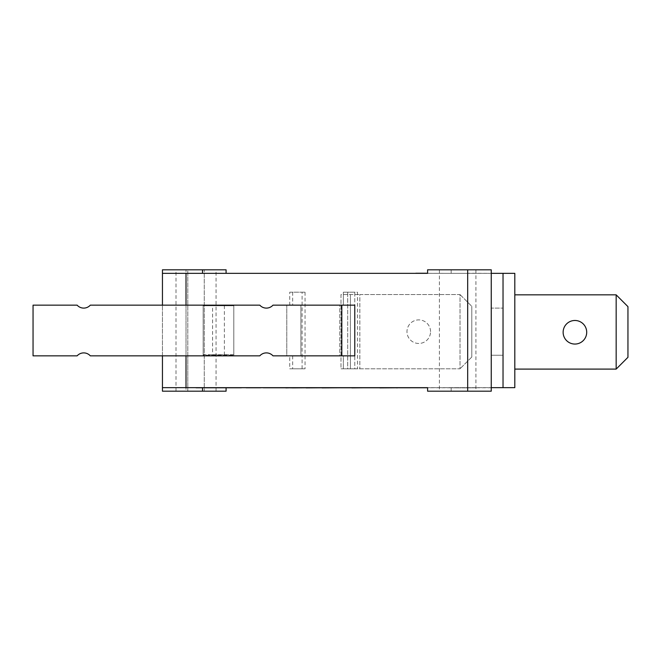<?xml version="1.0" encoding="UTF-8"?>
<svg xmlns="http://www.w3.org/2000/svg" width="661" height="661" viewBox="0 0 661 661"><rect width="100%" height="100%" fill="white"/><g stroke="black" fill="none" stroke-linecap="round" stroke-linejoin="round"><path stroke-width="0.5" stroke-dasharray="3.31 2.48" d="M354.775 355.246L354.775 355.841L341.811 355.841L341.811 305.159L354.775 305.159M341.811 305.159L272.976 305.159A8.841 8.841 0 0 1 259.798 305.159L90.309 305.159A8.841 8.841 0 0 1 77.139 305.159L33.05 305.159L33.05 355.841L77.139 355.841A8.841 8.841 0 0 1 90.309 355.841L259.798 355.841A8.841 8.841 0 0 1 272.976 355.841L341.811 355.841M357.485 368.797L354.775 368.797L354.775 292.203L347.703 292.203L347.703 368.797L354.775 368.797L354.775 292.203L357.485 292.203L357.485 368.797L343.348 368.797L347.703 368.797L347.703 292.203L343.348 292.203L357.485 292.203M212.594 305.754L224.376 305.754L224.376 354.66L212.594 354.66L212.594 305.754L203.167 305.754L203.167 354.66L212.594 354.66M224.376 354.66L233.804 354.66L233.804 305.754L203.167 305.754L233.804 305.754L203.167 305.754L203.167 355.246L233.804 355.246L203.167 355.246L203.167 305.754L203.167 354.66L233.804 354.66L233.804 305.754L224.376 305.754M347.703 355.841L339.812 355.841L339.812 305.159L347.703 305.159L343.348 305.159L343.348 292.203L343.348 305.159L339.812 305.159L339.812 355.841L343.348 355.841L343.348 368.797L343.348 355.841L347.703 355.841M289.725 292.203L305.043 292.203L289.725 292.203L289.725 305.159L300.92 305.159L300.92 355.841L286.775 355.841L286.775 305.159L286.775 355.841L289.725 355.841L289.725 368.797L305.043 368.797L289.725 368.797M233.804 305.754L233.804 355.246L233.804 305.754M415.819 273.224L174.231 273.34L503.029 273.34L503.029 387.66L174.231 387.66L415.819 387.776M514.812 369.094L616.168 369.094L627.95 357.312L627.95 306.638L616.168 294.847L616.168 369.094M514.812 294.847L616.168 294.847M563.131 332.268A11.782 11.782 0 0 0 580.812 342.472A11.782 11.782 0 0 0 580.812 322.064A11.782 11.782 0 0 0 563.131 332.268M514.812 273.34L503.029 273.34L503.029 387.66L514.812 387.66M359.84 294.558L460.015 294.558L460.015 368.797L340.985 368.797L340.985 294.558L359.84 294.558L350.413 294.558L350.413 368.797L460.015 368.797L460.015 294.558L359.84 294.558L359.84 368.797L359.84 294.558M430.551 331.682A11.782 11.782 0 0 0 412.877 321.469A11.782 11.782 0 0 0 412.877 341.886A11.782 11.782 0 0 0 430.551 331.682A11.782 11.782 0 0 1 412.877 341.886A11.782 11.782 0 0 1 412.877 321.469A11.782 11.782 0 0 1 430.551 331.682M471.797 357.014L460.015 368.797L471.797 357.014L471.797 306.34L471.797 357.014M460.015 294.558L471.797 306.34L460.015 294.558M340.985 368.797L350.413 368.797L350.413 294.558L340.985 294.558L340.985 368.797M503.029 273.34L503.029 355.246L491.247 355.246L491.247 308.109L503.029 308.109L491.247 308.109L491.247 387.66L226.087 387.66L226.087 391.188L162.449 391.188L162.449 387.66L202.514 387.66L174.231 387.66M292.666 292.203L292.666 305.159M302.094 368.797L302.094 292.203M305.043 292.203L305.043 368.797M289.725 305.159L300.92 305.159L300.92 355.841L289.725 355.841M292.666 355.841L292.666 368.797M174.231 273.34L427.609 273.224M427.609 273.34L427.609 269.812L491.247 269.812L491.247 273.34L427.609 273.34L491.247 273.34L491.247 387.776L427.609 387.776M364.285 387.776L396.187 387.891M339.167 387.776L322.081 387.776L339.167 387.776M309.621 387.776L321.61 387.891M300.772 387.776L309.621 387.891M287.246 387.776L283.693 387.776L287.246 387.776M276.463 387.776L263.285 387.776L276.463 387.776M251.601 387.776L260.731 387.891M351.041 387.776L363.914 387.776M330.186 387.776L321.725 387.776L330.186 387.891M306.324 387.776L319.544 387.776L306.324 387.891M402.83 387.776L406.019 387.776L402.83 387.891M410.415 387.776L406.036 387.891L410.415 387.776M408.647 387.776L410.539 387.776M401.533 387.776L408.647 387.891M394.89 387.776L397.707 387.891M386.726 387.776L389.998 387.891L386.726 387.776M382.983 387.776L372.969 387.776L382.983 387.891M365.88 387.776L372.135 387.776L365.88 387.891M354.907 387.776L359.501 387.776L354.907 387.776M347.165 387.776L340.126 387.776L347.165 387.776M337.911 387.776L327.897 387.891L339.68 387.891M322.006 387.776L317.503 387.891L322.006 387.776M293.682 387.776L300.772 387.891M284.42 387.776L274.406 387.776L284.42 387.891M271.39 387.776L263.491 387.891L271.39 387.776M258.525 387.776L260.616 387.891L258.525 387.776M250.643 387.776L246.14 387.776L250.643 387.891M470.508 387.776L462.047 387.891L470.508 387.776M447.133 387.776L458.833 387.891L447.133 387.776M466.385 387.776L479.605 387.776L466.385 387.891M463.972 387.776L479.308 387.776L463.972 387.891M449.034 387.776L460.725 387.891L449.034 387.776M204.142 387.776L241.414 387.891M230.681 387.776L205.645 387.776L230.681 387.891M383.413 387.776L396.815 387.776L383.413 387.891M390.081 387.776L395.906 387.891L390.081 387.776M343.679 387.776L348.273 387.776L343.679 387.891M324.716 387.776L324.196 387.776L324.716 387.891M290.187 387.776L294.781 387.776L290.187 387.891M264.689 387.776L269.713 387.776L264.689 387.891M253.361 387.776L252.833 387.776L253.361 387.891M503.029 387.66L503.029 355.246L491.247 355.246L491.247 387.66L226.087 387.891M394.121 387.891L380.711 387.891L394.121 387.776M221.071 387.776L204.142 387.891M196.036 387.891L221.071 387.891M295.318 387.776L293.682 387.891M289.667 387.776L295.318 387.891M335.623 387.776L337.911 387.891M348.81 387.776L341.572 387.891L351.041 387.891M343.15 387.776L348.81 387.891M396.815 387.891L394.89 387.891M249.536 387.776L256.146 387.891L249.536 387.891M246.214 387.891L251.601 387.891M274.092 387.776L289.667 387.891M325.576 387.776L335.623 387.891M322.081 387.891L325.576 387.891M162.449 355.246L162.449 305.159L162.449 355.246M491.247 273.34L491.247 355.246L491.247 273.34L467.674 273.224M187.807 355.246L187.807 269.812L176 269.812L204.266 269.812L187.807 269.812L187.807 391.188L204.266 391.188L204.266 269.812L216.064 269.812L204.266 269.812L204.266 391.188L216.064 391.188L187.807 391.188L187.807 355.246M439.391 391.188L475.92 391.188L439.391 391.188L439.391 269.812L475.92 269.812L439.391 269.812M340.126 387.891L343.15 387.891M399.756 387.891L401.533 387.891M263.285 387.891L273.704 387.891M329.12 387.891L327.757 387.891L329.12 387.891M187.807 391.188L176 391.188L187.807 391.188M186.014 269.812L226.087 269.812L226.087 273.34L162.449 273.34L162.449 269.812L186.014 269.812L186.014 355.841M226.087 273.224L467.674 273.34L467.674 387.776M427.609 387.66L427.609 391.188L491.247 391.188L491.247 387.66M186.014 305.159L186.014 391.188M451.174 269.812L451.174 273.224M451.174 391.188L451.174 387.776M176 391.188L176 269.812M216.064 391.188L216.064 269.812M475.92 269.812L475.92 391.188"/><path stroke-width="0.99" d="M341.811 355.841L272.976 355.841A8.841 8.841 0 0 0 259.798 355.841L90.309 355.841A8.841 8.841 0 0 0 77.139 355.841L33.05 355.841L33.05 305.159L77.139 305.159A8.841 8.841 0 0 0 90.309 305.159L259.798 305.159A8.841 8.841 0 0 0 272.976 305.159L341.811 305.159L341.811 355.841L354.775 355.841L354.775 305.159L341.811 305.159M354.775 305.159L354.775 355.246M226.087 387.891L226.087 391.188L162.449 391.188L162.449 355.841L162.449 387.66L427.609 387.66L427.609 391.188L491.247 391.188L491.247 269.812L467.674 269.812L467.674 391.188M616.168 369.094L616.168 294.847L627.95 306.638L627.95 357.312L616.168 369.094L514.812 369.094M616.168 294.847L514.812 294.847M563.131 332.268A11.782 11.782 0 0 0 580.812 342.472A11.782 11.782 0 0 0 580.812 322.064A11.782 11.782 0 0 0 563.131 332.268M467.674 269.812L427.609 269.812L427.609 273.34L174.231 273.34M427.609 273.224L415.819 273.224M174.231 387.66L427.609 387.776M427.609 387.66L415.819 387.776M379.918 387.776L364.285 387.776M396.815 387.776L379.918 387.891M241.414 387.776L196.036 387.776M246.14 387.776L260.731 387.776M322.081 387.776L306.175 387.891M339.68 387.776L322.081 387.891M351.908 387.776L340.126 387.776M397.707 387.776L396.815 387.891M285.833 387.776L263.285 387.776M290.741 387.776L285.833 387.891M292.302 387.776L290.741 387.891M503.029 273.34L503.029 387.66L514.812 387.66L514.812 273.34L491.247 273.34M363.914 387.776L351.908 387.891M410.539 387.776L399.756 387.776M306.258 387.776L292.302 387.891M491.247 387.66L503.029 387.66M427.609 273.34L162.449 273.34L162.449 269.812L226.087 269.812L226.087 273.224M162.449 273.34L162.449 305.159L162.449 273.34M186.014 355.841L186.014 387.776M186.014 305.159L186.014 273.224M202.514 269.812L202.514 273.224M202.514 391.188L202.514 387.891"/></g></svg>

